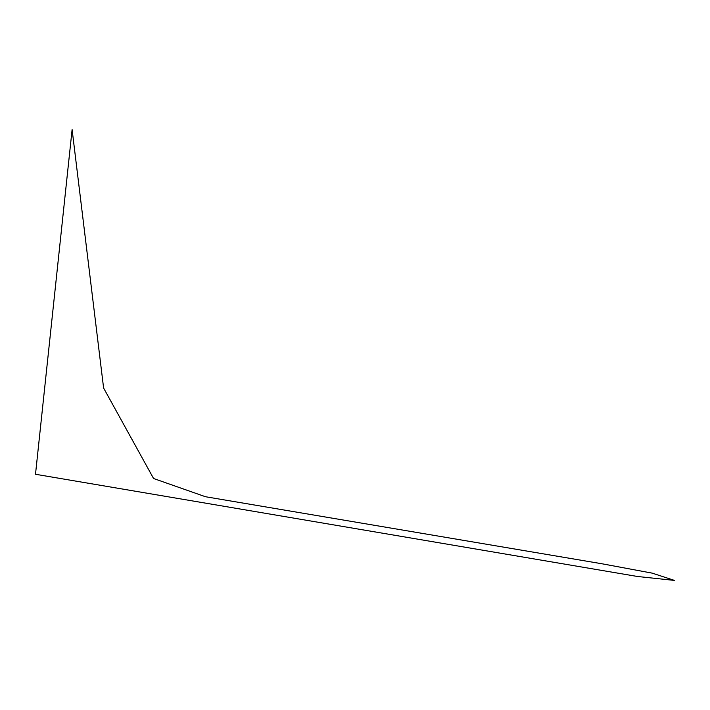 <?xml version="1.0" encoding="UTF-8"?>
<svg xmlns="http://www.w3.org/2000/svg" width="710" height="710" viewBox="0 0 710 710"><rect width="100%" height="100%" fill="white"/><g stroke="black" fill="none" stroke-linecap="round" stroke-linejoin="round"><path stroke-width="1.06" d="M205.456 496.725L601.734 563.731L652.233 573.147L674.5 580.425L637.491 576.484L35.5 474.271L72.109 129.575L103.607 388.042L153.564 478.504L205.456 496.725"/></g></svg>
